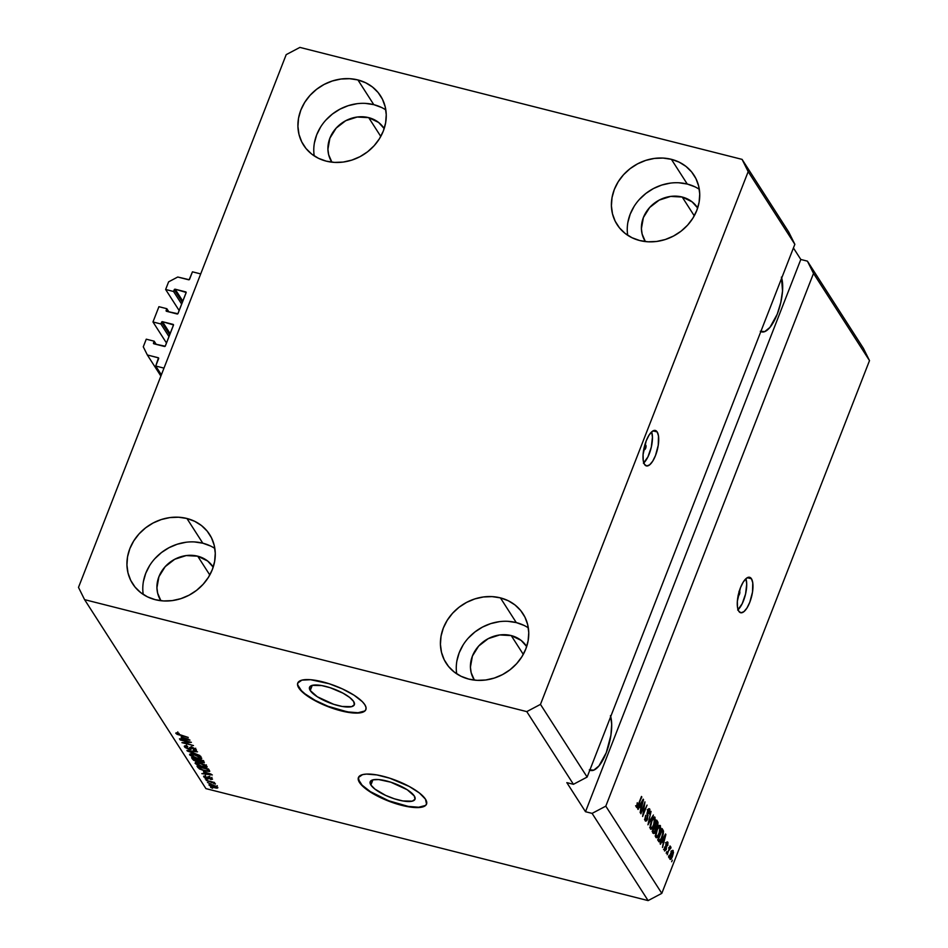 <?xml version="1.0" encoding="UTF-8"?>
<svg xmlns="http://www.w3.org/2000/svg" width="948" height="948" viewBox="0 0 948 948"><rect width="100%" height="100%" fill="white"/><g stroke="black" fill="none" stroke-linecap="round" stroke-linejoin="round"><path stroke-width="1.42" d="M192.456 271.827L200.715 273.913L163.98 368.12L155.733 366.023L158.47 357.858L147.343 354.979L143.278 346.814L146.253 339.183L154.18 341.185L153.884 343.792L165.213 346.221L173.508 324.927L162.499 321.704L170.166 333.649L162.499 321.704L160.887 323.967L152.972 321.964L166.504 343.046L152.972 321.964L158.92 306.69L166.848 308.704L166.552 311.3L177.88 313.729L186.175 292.446L175.167 289.211L182.834 301.156L175.167 289.211L173.555 291.486L165.639 289.484L168.614 281.84L177.75 277.017L189.173 279.707L192.456 271.827L200.715 273.913L163.98 368.12L155.733 366.023L161.373 374.816L155.733 366.023L158.648 358.557A0.735 0.64 147.3 0 0 158.6 358L158.6 358A0.735 0.64 147.3 0 0 158.233 357.74L147.343 354.979L160.887 376.06L147.343 354.979L143.278 346.814L146.253 339.183L154.18 341.185L156.23 344.385L154.18 341.185L153.481 342.975A0.735 0.64 147.3 0 0 153.884 343.792L164.442 346.458A0.735 0.64 147.3 0 0 165.355 345.984L173.46 325.188A0.735 0.64 147.3 0 0 173.425 324.631L173.425 324.631A0.735 0.64 147.3 0 0 173.057 324.37L162.499 321.704A0.735 0.64 147.3 0 0 161.587 322.178L160.887 323.967L169.005 336.623L160.887 323.967L152.972 321.964L158.92 306.69L166.848 308.704L168.898 311.892L166.848 308.704L166.149 310.482A0.735 0.64 147.3 0 0 166.552 311.3L177.11 313.978A0.735 0.64 147.3 0 0 178.023 313.492L186.128 292.707A0.735 0.64 147.3 0 0 186.081 292.138L186.081 292.138A0.735 0.64 147.3 0 0 185.725 291.889L175.167 289.211A0.735 0.64 147.3 0 0 174.254 289.697L173.555 291.486L181.672 304.13L173.555 291.486L165.639 289.484L179.172 310.565L165.639 289.484L168.614 281.84L177.75 277.017L188.628 279.779A0.735 0.64 147.3 0 0 189.553 279.293L192.456 271.827M182.372 302.341L174.254 289.697L182.372 302.341M186.163 292.577L185.725 291.889L186.163 292.577M169.704 334.834L161.587 322.178L169.704 334.834M173.496 325.057L173.057 324.37L173.496 325.057M158.683 358.427L158.233 357.74L158.683 358.427M310.221 690.511A24.056 7.228 21.3 0 1 309.522 687.276A24.056 7.228 21.3 0 1 330.153 687.703A24.056 7.228 21.3 0 1 353.651 701.508L354.351 704.755L351.637 706.663L342.192 706.461L333.732 704.317L317.296 696.756L310.221 690.511L309.534 687.264L312.248 685.357L310.221 690.511L312.236 685.357L321.68 685.558L330.153 687.703L342.951 693.13L349.646 697.432L353.651 701.508A24.056 7.228 21.3 0 1 354.351 704.743A24.056 7.228 21.3 0 1 333.732 704.317A24.056 7.228 21.3 0 1 310.221 690.511M370.893 785.003A24.056 7.228 21.3 0 1 370.194 781.756A24.056 7.228 21.3 0 1 390.813 782.195A24.056 7.228 21.3 0 1 414.312 796L415.011 799.235L412.297 801.155L402.864 800.953L394.392 798.809L385.646 795.396L374.898 789.08L370.893 785.003L370.194 781.756L372.908 779.849L370.893 785.003L372.896 779.849L378.619 779.552L390.813 782.195L407.249 789.755L414.312 796A24.056 7.228 21.3 0 1 415.011 799.235A24.056 7.228 21.3 0 1 394.392 798.809A24.056 7.228 21.3 0 1 370.893 785.003M358.486 777.384A36.557 10.985 -158.7 0 0 359.6 782.147L359.482 782.467A36.557 10.985 21.3 0 1 358.415 777.55A36.557 10.985 21.3 0 1 389.758 778.19A36.557 10.985 21.3 0 1 425.474 799.176L426.541 804.105L425.095 805.847L418.566 807.554L408.067 806.712L395.197 803.454L375.74 795.194L365.561 788.665L359.482 782.467L358.415 777.538L362.539 774.635L366.39 774.089L376.889 774.931L389.758 778.201L409.216 786.449L419.395 792.978L425.474 799.176A36.557 10.985 21.3 0 1 426.541 804.105A36.557 10.985 21.3 0 1 395.197 803.454A36.557 10.985 21.3 0 1 359.482 782.467L359.6 782.147A36.557 10.985 -158.7 0 0 395.055 803.039A36.557 10.985 -158.7 0 0 426.6 803.94M297.814 682.892A36.557 10.985 -158.7 0 0 298.94 687.655L298.81 687.975A36.557 10.985 21.3 0 1 297.755 683.058A36.557 10.985 21.3 0 1 329.086 683.709A36.557 10.985 21.3 0 1 364.814 704.696L365.999 707.362L365.869 709.614L364.435 711.356L361.745 712.529L353.059 712.967L334.526 708.962L321.242 703.783L309.558 697.467L301.263 690.974L297.625 685.297L297.755 683.046L301.879 680.143L310.565 679.704L329.098 683.709L342.382 688.888L354.066 695.204L362.361 701.698L364.814 704.696A36.557 10.985 21.3 0 1 365.869 709.614A36.557 10.985 21.3 0 1 334.537 708.962A36.557 10.985 21.3 0 1 298.81 687.975L298.94 687.655A36.557 10.985 -158.7 0 0 334.395 708.547A36.557 10.985 -158.7 0 0 365.928 709.448M645.872 445.323L645.659 448.262L644.285 449.388A2.287 0.83 -75.8 0 1 644.367 446.792A2.287 0.83 -75.8 0 1 645.635 445.145A2.287 0.83 -75.8 0 1 645.872 445.323A2.287 0.83 -75.8 0 1 645.778 447.918A2.287 0.83 -75.8 0 1 644.521 449.577A2.287 0.83 -75.8 0 1 644.285 449.388L644.498 446.449L645.872 445.323M657.189 431.944L653.018 430.89L657.189 431.944L658.493 435.962L658.256 445.204L655.518 455.455L652.745 461.119L649.676 464.804L646.797 465.966L644.521 464.425A18.273 6.66 -75.8 0 1 645.221 443.664A18.273 6.66 -75.8 0 1 655.341 430.463A18.273 6.66 -75.8 0 1 657.189 431.944A18.273 6.66 -75.8 0 1 656.502 452.694A18.273 6.66 -75.8 0 1 646.37 465.906A18.273 6.66 -75.8 0 1 644.521 464.425L643.218 460.408L643.076 454.53L646.192 440.915L648.965 435.251L652.034 431.553L654.926 430.392L657.189 431.944M739.262 591.197A2.287 0.83 -75.8 0 1 739.416 591.197A2.287 0.83 -75.8 0 1 739.641 591.386L739.44 594.325L738.065 595.451M751.456 578.766L747.285 577.711L751.456 578.766L752.759 582.783L752.522 592.026L749.785 602.276L747.012 607.941L743.943 611.626L741.052 612.787L738.788 611.247A18.273 6.66 -75.8 0 1 739.487 590.497A18.273 6.66 -75.8 0 1 749.607 577.285A18.273 6.66 -75.8 0 1 751.456 578.766A18.273 6.66 -75.8 0 1 750.757 599.515A18.273 6.66 -75.8 0 1 740.637 612.728A18.273 6.66 -75.8 0 1 738.788 611.247L737.485 607.23L737.343 601.352L740.459 587.736L743.232 582.072L746.301 578.375L749.193 577.214L751.456 578.766M368.713 117.647A31.071 27.385 147.3 0 1 384.094 128.466A31.071 27.385 147.3 0 1 384.189 128.608L378.631 122.47L368.713 117.647L380.776 136.441L368.713 117.647L357.159 117.031L345.724 120.704L336.161 128.122L329.904 138.159L327.913 149.263L328.648 154.69L331.883 162.179A31.071 27.385 147.3 0 1 331.8 162.049A31.071 27.385 147.3 0 1 335.189 129.236A31.071 27.385 147.3 0 1 368.713 117.647M197.729 556.192A31.071 27.385 147.3 0 1 213.11 567.011A31.071 27.385 147.3 0 1 213.205 567.153L207.648 561.015L197.729 556.192L209.804 574.986L197.729 556.192L186.175 555.575L174.752 559.249L165.177 566.667L158.92 576.704L156.93 587.807L157.664 593.235L160.911 600.724A31.071 27.385 147.3 0 1 160.816 600.594A31.071 27.385 147.3 0 1 164.205 567.781A31.071 27.385 147.3 0 1 197.729 556.192M511.221 635.575A31.071 27.385 147.3 0 1 526.602 646.406A31.071 27.385 147.3 0 1 526.685 646.536L521.127 640.398L511.221 635.575L523.284 654.369L511.221 635.575L499.667 634.959L488.232 638.644L478.657 646.062L472.4 656.087L470.421 667.191L471.144 672.63L474.391 680.119A31.071 27.385 147.3 0 1 474.308 679.977A31.071 27.385 147.3 0 1 477.697 647.176A31.071 27.385 147.3 0 1 511.221 635.575M682.205 197.03A31.071 27.385 147.3 0 1 697.586 207.861A31.071 27.385 147.3 0 1 697.669 207.991L692.111 201.853L682.205 197.03L694.268 215.824L682.205 197.03L670.651 196.414L659.216 200.099L649.641 207.517L643.384 217.542L641.405 228.646L642.128 234.073L645.375 241.562A31.071 27.385 147.3 0 1 645.292 241.432A31.071 27.385 147.3 0 1 648.669 208.631A31.071 27.385 147.3 0 1 682.205 197.03M699.304 189.304A45.694 40.278 -32.7 0 0 687.264 184.042L671.397 159.323A45.694 40.278 147.3 0 1 694.019 175.238A45.694 40.278 147.3 0 1 689.042 223.479A45.694 40.278 147.3 0 1 639.734 240.543L648.088 241.799L656.727 241.444L665.318 239.5L673.542 236.028L681.067 231.182L687.62 225.126L692.941 218.099L696.816 210.373L699.114 202.256L699.731 194.044L698.664 186.057L695.927 178.603L691.649 171.967L685.985 166.41L679.147 162.144L671.397 159.323L663.043 158.067L654.404 158.423L645.813 160.366L637.601 163.838L630.065 168.685L623.523 174.74L618.203 181.767L614.316 189.482L612.029 197.611L611.401 205.823L612.479 213.81L615.205 221.263L619.482 227.887L625.159 233.445L631.996 237.723L639.734 240.543A45.694 40.278 147.3 0 1 617.112 224.617A45.694 40.278 147.3 0 1 622.101 176.375A45.694 40.278 147.3 0 1 671.397 159.323L687.264 184.042A45.694 40.278 -32.7 0 0 627.695 235.282M528.32 627.849A45.694 40.278 -32.7 0 0 516.281 622.587L500.414 597.868A45.694 40.278 147.3 0 1 523.035 613.794A45.694 40.278 147.3 0 1 518.058 662.036A45.694 40.278 147.3 0 1 468.75 679.088L477.105 680.344L485.743 679.989L494.335 678.045L502.559 674.573L510.083 669.726L516.636 663.671L521.957 656.644L525.832 648.918L528.131 640.801L528.759 632.589L527.681 624.602L524.943 617.148L520.665 610.512L515.001 604.954L508.164 600.688L500.414 597.868L492.071 596.612L483.433 596.967L474.829 598.911L466.617 602.383L459.081 607.23L452.54 613.285L447.219 620.312L443.344 628.026L441.045 636.155L440.417 644.367L441.495 652.354L444.221 659.808L448.511 666.432L454.175 671.99L461.012 676.268L468.75 679.088A45.694 40.278 147.3 0 1 446.129 663.162A45.694 40.278 147.3 0 1 451.118 614.92A45.694 40.278 147.3 0 1 500.414 597.868L516.281 622.587A45.694 40.278 -32.7 0 0 456.711 673.827M214.841 548.454A45.694 40.278 -32.7 0 0 202.801 543.192L186.934 518.485A45.694 40.278 147.3 0 1 209.555 534.399A45.694 40.278 147.3 0 1 204.578 582.641A45.694 40.278 147.3 0 1 155.271 599.693L163.625 600.949L172.263 600.605L180.855 598.65L189.079 595.19L196.603 590.331L203.145 584.276L208.465 577.261L212.352 569.535L214.639 561.417L215.267 553.205L214.189 545.219L211.463 537.765L207.185 531.129L201.509 525.571L194.672 521.305L186.934 518.485L178.579 517.229L169.941 517.572L161.35 519.528L153.126 522.988L145.601 527.846L139.048 533.902L133.739 540.917L129.852 548.643L127.553 556.76L126.937 564.972L128.004 572.959L130.741 580.413L135.019 587.049L140.695 592.607L147.521 596.873L155.271 599.693A45.694 40.278 147.3 0 1 132.649 583.778A45.694 40.278 147.3 0 1 137.626 535.537A45.694 40.278 147.3 0 1 186.934 518.485L202.801 543.192A45.694 40.278 -32.7 0 0 143.231 594.432M385.824 109.909A45.694 40.278 -32.7 0 0 373.785 104.647L357.917 79.94A45.694 40.278 147.3 0 1 380.539 95.855A45.694 40.278 147.3 0 1 375.55 144.096A45.694 40.278 147.3 0 1 326.254 161.148L334.597 162.404L343.235 162.061L351.838 160.105L360.05 156.645L367.587 151.787L374.128 145.731L379.449 138.716L383.336 130.99L385.623 122.873L386.251 114.661L385.172 106.674L382.447 99.22L378.157 92.584L372.493 87.026L365.655 82.76L357.917 79.94L349.563 78.684L340.925 79.028L332.333 80.983L324.109 84.443L316.585 89.302L310.032 95.357L304.711 102.372L300.836 110.098L298.537 118.216L297.921 126.428L298.987 134.415L301.725 141.868L306.003 148.504L311.667 154.062L318.504 158.328L326.254 161.148A45.694 40.278 147.3 0 1 303.633 145.234A45.694 40.278 147.3 0 1 308.61 96.992A45.694 40.278 147.3 0 1 357.917 79.94L373.785 104.647A45.694 40.278 -32.7 0 0 314.215 155.887M587.132 777.064L794.851 244.311L748.173 171.635L540.467 704.388L587.132 777.064L540.467 704.388L526.768 711.616L573.433 784.304L587.132 777.064L794.851 244.311L788.748 232.059L742.083 159.382L748.173 171.635L794.851 244.311L788.748 232.059L742.083 159.382L748.173 171.635L540.467 704.388L526.768 711.616L84.585 599.646L205.917 788.618L648.1 900.6L592.097 813.384L585.497 811.713L566.833 782.633L573.433 784.304L526.768 711.616L84.585 599.646L78.494 587.393L286.201 54.64L299.9 47.4L742.083 159.382L299.9 47.4L286.201 54.64L78.494 587.393L84.585 599.646L205.917 788.618L648.1 900.6L661.799 893.36L869.506 360.607L813.514 273.391L605.796 806.144L661.799 893.36L605.796 806.144L592.097 813.384L648.1 900.6L661.799 893.36L869.506 360.607L863.415 348.354L807.412 261.138L863.415 348.354L869.506 360.607L813.514 273.391L605.796 806.144L592.097 813.384L585.497 811.713L800.811 259.468L807.412 261.138L813.514 273.391L807.412 261.138L800.811 259.468L793.429 247.961L800.811 259.468L585.497 811.713L566.833 782.633L573.433 784.304L587.132 777.064M644.403 804.722L640.872 813.775L644.96 801.878L643.171 813.645L647.046 805.113L642.614 816.489L644.403 804.722L642.614 816.489L647.046 805.113L643.171 813.645L644.96 801.878L640.872 813.775L644.403 804.722M649.747 809.082L648.776 808.834L649.747 809.082L647.579 810.73L647.223 818.645L644.853 819.321L645.801 819.558L645.564 815.564L645.256 820.85L647.579 819.131L646.655 820.814L645.47 821.11L644.853 819.19L645.659 815.304L645.801 819.558L646.655 819.653L647.401 818.136L647.01 813.277L647.994 809.829L649.048 808.703L649.842 809.248L649.676 813.337L649.025 813.668L649.119 810.279L647.792 811.595L647.579 819.131L647.567 812.602L649.238 810.433L649.427 814.048L649.297 808.703M653.421 815.043L647.958 824.819L651.063 811.381L648.278 823.184L653.421 815.043L648.278 823.184L651.063 811.381L647.958 824.819L653.421 815.043M650.849 827.782L650.458 828.291L652.106 828.718L654.025 825.151L655.021 817.295L653.954 817.022L655.021 817.295C653.871 816.489 652.662 817.816 651.383 821.252L650.198 825.672L650.47 828.955L650.281 825.115L652.26 819.262L654.464 816.892L655.376 819.819L653.587 826.206L651.869 828.955L650.47 828.955L650.92 829.346M656.289 836.243L655.886 836.752L657.533 837.167L659.464 833.612L660.448 825.755L659.393 825.483L660.448 825.755C659.31 824.95 658.102 826.277 656.822 829.713L655.625 834.133L655.898 837.416L655.72 833.565L657.687 827.723L659.891 825.353L660.803 828.279L659.026 834.655L657.296 837.416L655.898 837.416L656.36 837.807M662.048 841.303L660.448 844.253L660.092 843.708L665.567 833.967L662.51 847.476L663.197 843.08L662.048 841.303L663.197 843.08L662.51 847.476L665.899 834.477L662.048 841.303M672.31 860.12L671.67 861.744L672.31 860.12M673.234 850.652L672.476 850.463L673.234 850.652C672.416 850.083 671.563 851.031 670.651 853.52L669.892 859.22C670.722 859.789 671.599 858.805 672.511 856.269L670.461 859.492L669.632 857.49L670.959 852.773L672.677 850.38L673.495 852.359L672.511 856.269L672.89 850.368M669.17 855.238L668.53 856.862L669.17 855.238M670.852 846.955L669.383 847.666L670.058 845.948L667.179 854.74L670.058 845.948L669.88 847.796L670.769 846.86L671.006 847.891L668.85 850.451L671.006 847.891L670.746 846.86M666.835 851.6L666.195 853.224L666.835 851.6M667.819 842.215L667.001 842.002L667.819 842.215L666.148 843.4L665.911 849.053L664.192 849.455L664.975 849.657L664.714 846.884L664.489 850.794L666.337 849.384L664.655 851.008L664.382 848.045L665.117 847.263L665.188 849.846L665.994 848.851L665.745 845L666.574 842.511L667.274 841.883L667.949 842.464L667.748 845.521L667.368 843.412L666.491 843.898L666.337 849.384L666.551 843.756L667.368 843.412L667.665 845.782L667.439 841.883M658.635 841.445C659.701 842.357 660.863 841.089 662.119 837.629L659.583 841.883L657.675 839.94L662.107 828.576L663.493 831.183L663.197 834.24L662.119 837.629L663.458 831.029L662.107 828.576L657.675 839.94L659.192 841.931M653.243 833.055C653.883 834.015 654.653 833.41 655.542 831.254L653.836 833.553L652.236 831.479L656.68 820.115L657.971 822.354L657.865 824.677L655.542 831.254L656.17 827.758L657.474 825.945L657.687 821.691L656.68 820.115L652.236 831.479L653.776 833.541M639.699 806.487L638.087 809.438L637.731 808.881L643.206 799.14L640.149 812.649L640.836 808.265L639.699 806.487L640.836 808.265L640.149 812.649L643.538 799.65L639.699 806.487M636.594 807.352L638.822 804.71L641.488 796.462L637.803 805.717L636.392 805.859L637.127 806.049L637.269 802.719L636.594 807.352L637.269 802.719L637.02 805.67L637.708 805.871L641.832 796.984L636.902 807.613M189.387 742.272L179.859 739.416L191.401 742.343L183.936 742.711L193.487 745.578L181.933 742.651L189.387 742.272L181.933 742.651L193.487 745.578L183.936 742.711L191.401 742.343L180.191 739.938L189.387 742.272M194.944 749.406L193.345 749.856L193.83 750.425L196.272 749.738L192.16 747.451L189.873 748.019L190.133 747.356L188.51 748.742L185.867 747.214L187.787 746.68L187.289 746.112C184.884 745.555 183.948 745.792 184.493 746.823L188.877 749.275L185.061 747.474L184.765 745.863L187.289 746.112L187.787 746.68L186.045 746.526L185.867 747.214L188.747 748.802L189.79 748.695L190.252 747.308L193.499 747.877L196.366 749.88L195.122 750.662L193.345 749.856L194.826 749.998L194.624 749.039L192.171 747.901L191.235 747.948L190.904 749.406L188.877 749.275L191.129 749.193L191.413 747.842L195.051 749.832L195.679 748.209M199.862 755.509L186.934 750.437L197.504 751.835L188.439 751.017L199.862 755.509L188.439 751.017L197.504 751.835L187.277 750.982L199.862 755.509M189.695 754.94L189.612 754.205L191.295 753.885L198.547 755.864L201.663 758.163L199.317 758.933L193.522 757.369L189.695 754.94L196.9 758.447C200.289 759.336 201.829 759.17 201.545 757.938L194.174 754.383L190.548 753.897L189.695 754.94L190.548 753.897M195.122 763.389L195.407 762.453L197.611 762.441L204.993 764.823L207.126 767.003L204.744 767.394L198.393 765.593L195.122 763.389L202.327 766.908C205.716 767.797 207.268 767.631 206.972 766.399L199.601 762.844L195.975 762.358L195.122 763.389L195.975 762.358M209.461 783.38L207.47 782.432L209.461 783.38M214.426 787.681L210.527 786.271L209.046 784.589L216.369 786.212L217.756 787.93L214.426 787.681C216.879 788.333 217.993 788.215 217.779 787.338L212.518 784.814C210.029 784.138 208.88 784.245 209.081 785.134L209.354 784.434L209.081 785.134L214.426 787.681M177.193 733.705L179.208 733.716L178.722 733.148L175.83 733.337L178.722 733.148L179.208 733.716L177.169 733.491L177.999 734.285L188.261 737.449L177.181 734.368L175.83 733.337L188.261 737.449L178.402 734.451L177.146 733.515L177.786 731.892M203.5 771.743L212.34 774.943L201.829 773.639L204.638 773.521L203.5 771.743L204.638 773.521L201.829 773.639L212.34 774.943L203.5 771.743M209.709 776.59L206.664 778.557L203.808 776.91L203.666 776.187L204.626 776.057L206.095 776.768L204.851 776.85L206.178 777.976L208.998 777.123L212.518 779.173L210.776 779.564L210.29 778.995L211.131 778.557L209.389 777.692L208.856 778.853L207.233 778.711L209.769 777.751L211.214 778.675L210.29 778.995L210.776 779.564L212.399 778.96L209.259 777.182L206.688 778.13L204.946 777.123L205.491 775.191M207.174 779.813L205.183 778.865L207.174 779.813M210.847 782.017L206.154 780.382L214.556 782.503L213.561 782.692L215.492 783.937L210.847 782.017L215.315 784.079L213.561 782.692L214.556 782.503L206.154 780.382L210.847 782.017M212.601 788.262L210.61 787.314L212.601 788.262M205.041 771.02L199.376 768.899L196.994 766.114L208.548 769.029L209.615 771.447L205.041 771.02L209.769 771.222L208.548 769.029L196.994 766.114L197.954 767.607L198.405 766.47L197.954 767.607L205.041 771.02M196.947 761.611L193.546 760.213L191.567 757.653L203.109 760.58L204.33 762.654L196.947 761.611L202.114 762.808L204.128 762.156L203.109 760.58L191.567 757.653L192.574 759.218L193.037 758.021L192.574 759.218L196.947 761.611M181.139 736.916L189.979 740.115L179.468 738.824L182.289 738.693L181.139 736.916L182.289 738.693L179.468 738.824L189.979 740.115L181.139 736.916M176.127 732.745L175.83 733.337M205.064 772.43L204.638 773.521L205.064 772.43M204.958 772.253L211.084 774.089L205.882 773.687L205.088 771.921L205.882 773.687L210.966 774.374L204.958 772.253M204.946 777.123L206.095 776.768L205.609 776.199L203.725 776.779L203.998 776.057L203.725 776.779L207.233 778.711L207.861 777.087L209.484 777.23M207.612 777.301L207.375 778.213M211.214 778.675L210.29 778.995M208.998 778.675L209.176 777.739M214.224 782.965L213.987 783.581L214.224 782.965M216.571 787.018L212.601 785.276L210.29 785.454L213.016 784.944L216.571 787.018L216.796 786.461L216.63 787.278L210.29 785.454L210.871 783.569M198.677 766.979L207.695 768.816L208.11 770.108L208.524 769.029L208.335 770.771L208.833 769.492L208.335 770.771L204.709 770.499L201.758 769.586L199.27 767.892L198.843 766.577L199.933 768.627L203.251 770.096L207.849 770.985L207.529 769.219L198.677 766.979M207.114 767.015L206.972 766.399M196.141 762.228L196.757 762.725M196.473 763.733L201.213 766.174L205.752 766.422L202.031 766.387L196.473 763.733C196.272 762.82 197.421 762.702 199.921 763.365L205.633 766.055L205.894 765.38L205.728 766.505L206.368 764.87M204.318 762.773L204.128 762.156M199.969 760.012L197.587 759.988M198.416 760.178L199.151 760.26M203.05 761.256L203.879 761.386M202.659 761.623L198.653 759.893L200.052 761.635L202.386 762.382L202.777 761.813L199.696 761.374L198.807 759.49L202.256 760.355L202.659 761.623L203.073 760.569L202.919 762.251L203.547 760.628M197.931 760.521L197.303 759.549L193.25 758.519L197.457 759.147L197.931 760.521L198.369 759.372L198.132 761.09L194.399 760.118L193.404 758.116L194.316 760.047L196.603 761.09L198.025 761.185L198.76 759.466M201.687 758.554L201.545 757.938M191.046 755.272L192.42 756.883L196.603 757.926L191.046 755.272C190.832 754.371 191.982 754.241 194.494 754.904L200.194 757.606L200.466 756.919L200.301 758.045L200.929 756.421M190.714 753.779L191.318 754.276M200.194 757.606L199.068 758.364L196.603 757.926L199.708 758.364L199.874 757.215L194.909 755.011L190.939 754.833L191.567 753.198M184.315 746.159L184.493 746.823L184.872 745.839L184.493 746.823M185.867 747.214L186.389 745.128M189.932 747.581L189.825 748.647L190.453 747.012M196.437 750.354L196.272 749.738M191.129 749.193L191.413 747.842M191.769 747.569L189.517 747.652M189.944 747.759L191.318 747.854M195.134 748.944L195.762 749.039M182.715 737.603L182.289 738.693L182.715 737.603M182.608 737.437L188.723 739.274L183.521 738.871L182.739 737.106L183.521 738.871L188.616 739.559L182.608 737.437M210.29 785.454L215.943 787.48L217.27 785.655M205.633 766.055L201.177 763.709L196.366 763.282L197.006 761.659M671.848 851.932L671.765 850.652M670.935 851.257L672.76 851.825L670.994 854.041L672.76 851.825L672.144 855.819L670.366 858.047L669.62 857.857L670.366 858.047L670.497 853.911L670.366 858.047M669.987 847.63L671.006 847.891L669.987 847.63M669.561 848.863L670.248 848.365M670.011 848.306L669.217 848.105M665.911 849.053L664.975 849.657M666.551 843.756L667.368 843.412M665.721 845.462L666.586 845.675L665.721 845.462M666.468 843.222L666.397 842.369M661.953 841.16L663.6 841.575L661.953 841.16M662.676 840.153L665.271 835.401L663.6 841.575L662.166 840.023L663.6 841.575L665.271 835.401L662.676 840.153M661.68 829.666L663.019 830.01L661.68 829.666M661.372 829.583L661.811 830.602M662.083 830.673L663.458 831.029L662.083 830.673M661.775 830.448L661.491 829.773M658.528 839.146L661.929 830.424L662.877 832.273L661.787 837.084L660.566 839.655L657.758 839.703L659.109 840.047L658.528 839.146L659.737 840.509L661.36 838.115L662.877 833.091L661.929 830.424L658.528 839.146M657.687 839.916L659.109 840.047M659.002 825.779L659.156 826.68M655.898 837.416L657.533 837.167L655.684 836.966M655.649 837.001L657.154 830.258C658.125 827.557 659.05 826.502 659.927 827.083L659.133 833.043C658.185 835.638 657.272 836.657 656.407 836.077L657.746 835.757L659.381 832.38L660.211 828.374L659.5 826.775L656.656 830.14L656.135 835.046L656.751 836.361L655.104 835.946M659.168 826.727L658.931 825.59M657.924 826.372L659.927 827.083M656.206 821.312L657.687 821.691L656.206 821.312M654.12 825.886L656.253 826.727L657.474 825.945L656.146 826.715L654.298 826.123M655.815 825.53L654.523 827.343M655.175 827.509L656.17 827.758L655.175 827.509M653.397 831.906L652.959 832.605M652.651 832.948L653.61 831.491M654.855 827.142L655.518 826.194M652.117 831.313L654.156 832.095L652.603 830.555L654.653 826.692L655.198 830.732L654.156 832.095L652.212 831.443M655.175 825.364L656.49 821.975L657.142 825.388L656.49 821.975L654.677 825.246L655.767 826.3L654.393 825.957L655.767 826.3L655.175 825.364M654.653 826.692L653.101 830.685L653.776 831.728L652.295 831.36L654.215 832.107L655.625 828.836L654.653 826.692M650.47 828.955L652.106 828.718L650.257 828.505M650.221 828.54L651.714 821.809C652.686 819.096 653.622 818.041 654.499 818.622L653.705 824.582C652.745 827.189 651.845 828.197 650.98 827.628L652.319 827.308L653.954 823.919L654.772 820.352L654.073 818.314L651.229 821.679L650.707 826.585L651.323 827.9L649.676 827.486M652.497 817.911L654.499 818.622M644.521 819.451L645.801 819.558M648.349 809.26L648.468 810.03M647.259 809.722L649.238 810.433M647.022 813.965L647.792 814.166L647.022 813.965M647.294 815.422L648.136 815.635L647.294 815.422M645.481 819.688L645.031 820.364M645.007 820.387L645.647 819.368M647.84 811.334L647.531 812.78M648.468 810.706L648.278 809.023M639.592 806.345L641.239 806.76L639.592 806.345M640.327 805.326L642.91 800.586L641.239 806.76L639.805 805.196L641.239 806.76L642.91 800.586L640.327 805.326M637.803 805.717L637.127 806.049M636.049 806.653L636.629 805.551M668.897 857.774L671.255 857.656L672.76 851.825M610.441 715.657L611.697 724.225L610.915 735.257L606.27 752.676L598.946 765.937L593.792 770.143L589.324 769.812M781.425 277.1L782.538 290.989L780.761 302.625L777.253 314.132L769.93 327.392L764.775 331.599L760.308 331.267M381.523 107.468L373.785 104.647L365.43 103.391M356.792 103.747L348.2 105.69L339.976 109.162L332.452 114.009L325.899 120.064M320.578 127.091L316.703 134.806L314.404 142.935M210.539 546.012L202.801 543.192L194.447 541.936M185.808 542.292L177.217 544.235L168.993 547.707L161.468 552.554L154.915 558.609M149.594 565.636L145.719 573.35L143.421 581.48M524.031 625.407L516.281 622.587L507.938 621.331M499.3 621.675L490.697 623.618L482.485 627.09L474.948 631.949L468.407 638.004M463.086 645.019L459.199 652.745L456.912 660.863M695.014 186.851L687.264 184.042L678.91 182.786M670.272 183.13L661.68 185.073L653.456 188.545L645.932 193.404L639.39 199.459M634.07 206.474L630.183 214.201L627.896 222.318M610.713 716.581A31.071 11.329 -75.8 0 1 606.696 751.551A31.071 11.329 -75.8 0 1 590.699 770.44A31.071 11.329 -75.8 0 1 589.846 770.12M781.697 278.037A31.071 11.329 -75.8 0 1 777.68 313.006A31.071 11.329 -75.8 0 1 761.682 331.895A31.071 11.329 -75.8 0 1 760.829 331.575M738.065 609.706A18.273 6.66 104.2 0 0 745.318 595.048A18.273 6.66 104.2 0 0 745.91 578.718L746.716 583.944L745.59 593.922L742.189 603.71L737.674 610.038M739.002 591.339L739.641 591.386A2.287 0.83 -75.8 0 1 739.559 593.981A2.287 0.83 -75.8 0 1 738.291 595.628A2.287 0.83 -75.8 0 1 738.16 595.557M643.799 462.885A18.273 6.66 104.2 0 0 651.051 448.226A18.273 6.66 104.2 0 0 651.643 431.897L652.449 437.123L651.323 447.089L647.934 456.889L643.408 463.216M297.755 684.977L301.393 690.654L305.019 693.853L315.21 700.382L327.937 706.248L347.525 711.901L358.036 712.742L364.565 711.036M358.415 779.469L362.065 785.134L370.348 791.627L388.597 800.728L408.197 806.393L418.696 807.234L425.225 805.527M207.47 778.107L208.098 776.483M211.297 778.948L211.925 777.324M209.129 777.81L209.757 776.187M191.188 748.031L191.828 746.408M670.141 848.282L668.494 847.868M665.212 849.858L663.553 849.444M667.096 843.175L665.449 842.748M637.269 806.167L635.622 805.753"/></g></svg>
